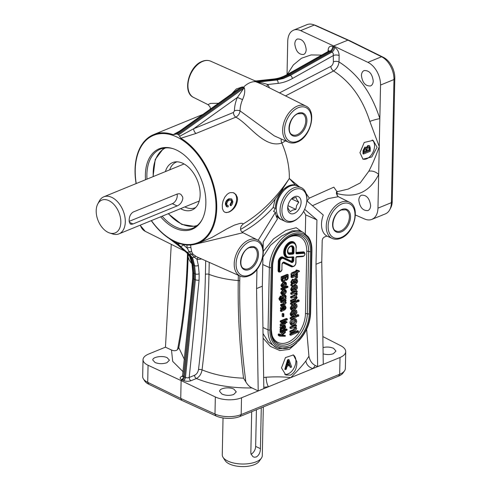<?xml version="1.0" encoding="UTF-8"?>
<svg xmlns="http://www.w3.org/2000/svg" width="491" height="491" viewBox="0 0 491 491"><rect width="100%" height="100%" fill="white"/><g stroke="black" fill="none" stroke-linecap="round" stroke-linejoin="round"><path stroke-width="0.74" d="M291.525 198.824L296.141 197.425L296.742 199.512L298.78 202.28L291.501 198.849M298.78 202.28L296.619 205.502L295.889 209.405L292.403 210.197L290.353 211.67L288.315 208.902L287.714 206.809M294.207 213.468A9.341 5.972 -64.8 0 1 287.677 207.656A9.341 5.972 -64.8 0 1 292.102 198.272A9.341 5.972 -64.8 0 1 294.563 196.695A9.341 5.972 -64.8 0 1 301.1 202.335A9.341 5.972 -64.8 0 1 294.207 213.468M294.71 189.508A17.351 11.097 -64.8 0 1 306.838 200.303A17.351 11.097 -64.8 0 1 298.62 217.734A17.351 11.097 -64.8 0 1 294.06 220.662A17.351 11.097 -64.8 0 1 281.92 210.185A17.351 11.097 -64.8 0 1 294.71 189.508M298.62 217.734L298.019 218.268A18.683 11.95 -64.8 0 1 293.109 221.423A18.683 11.95 -64.8 0 1 285.492 221.545A18.683 11.95 -64.8 0 1 280.76 204.851A18.683 11.95 -64.8 0 1 293.808 187.869A18.683 11.95 -64.8 0 1 301.425 187.746A18.683 11.95 -64.8 0 1 306.869 199.499L306.838 200.303M285.492 221.545L281.779 219.796A18.683 11.95 -64.8 0 1 276.335 208.043A18.683 11.95 -64.8 0 1 285.185 189.274A18.683 11.95 -64.8 0 1 290.095 186.12A18.683 11.95 -64.8 0 1 297.712 185.997L301.425 187.746M276.335 208.043L276.365 207.239A17.351 11.097 -64.8 0 1 284.577 189.808L285.185 189.274M195.731 207.466A24.691 15.571 67.7 0 1 185.217 207.098A24.691 15.571 67.7 0 1 184.831 206.907M169.671 169.855A24.691 15.571 67.7 0 1 177.055 161.821M165.412 171.592A25.624 16.16 67.7 0 1 175.183 161.907A25.624 16.16 67.7 0 1 182.812 163.3A25.624 16.16 67.7 0 1 199.039 185.5A25.624 16.16 67.7 0 1 194.332 208.712A25.624 16.16 67.7 0 1 181.848 209.313A25.624 16.16 67.7 0 1 180.578 208.65M97.74 204.017L99.207 201.212A20.021 12.625 67.7 0 1 103.804 196.805A20.021 12.625 67.7 0 1 111.758 197.357A20.021 12.625 67.7 0 1 124.788 216.267A20.021 12.625 67.7 0 1 118.963 233.863A20.021 12.625 67.7 0 1 112.599 233.937L109.585 232.967A17.707 11.164 67.7 0 1 108.173 232.409A17.707 11.164 67.7 0 1 97.74 204.017A17.707 11.164 67.7 0 1 108.842 200.61A17.707 11.164 67.7 0 1 120.823 221.398A17.707 11.164 67.7 0 1 109.585 232.967M133.012 223.982L131.22 224.326L130.207 223.933L129.207 221.674L129.139 220.33C129.243 216.451 130.618 213.671 133.264 212.002L177.361 193.957L179.424 193.736L180.884 194.344L182.677 196.971L182.83 198.358C182.21 201.997 180.301 204.52 177.116 205.938L133.012 223.982L129.299 222.233M173.483 148.81A42.711 26.931 -112.3 0 0 160.404 149.129A42.711 26.931 -112.3 0 0 146.981 179.135M162.14 216.193A42.711 26.931 -112.3 0 0 175.772 227.002A42.711 26.931 -112.3 0 0 192.748 228.186A42.711 26.931 -112.3 0 0 202.304 219.244M223.037 417.951L222.263 454.789A20.021 8.807 1.2 0 0 223.031 457.299L225.179 460.65A17.707 7.788 1.2 0 0 229.487 464.007A17.707 7.788 1.2 0 0 259.138 461.362L261.427 458.103A20.021 8.807 1.2 0 0 262.292 455.63L263.317 406.935M223.031 457.299A20.021 8.807 1.2 0 0 227.898 461.092A20.021 8.807 1.2 0 0 261.427 458.103M261.28 407.763L260.426 448.651C260.34 452.536 258.966 455.31 256.302 456.98L254.356 457.219L252.963 456.71L250.993 453.966L250.84 452.573L251.693 411.685M160.674 216.795A43.478 27.416 -112.3 0 0 174.802 228.088A43.478 27.416 -112.3 0 0 202.059 219.722A43.478 27.416 -112.3 0 0 176.435 150.013A43.478 27.416 -112.3 0 0 172.979 148.644A43.478 27.416 -112.3 0 0 145.514 179.737M151.394 220.594A58.055 36.61 -112.3 0 0 174.526 241.173A58.055 36.61 -112.3 0 0 215.991 208.086A58.055 36.61 -112.3 0 0 176.711 136.928A58.055 36.61 -112.3 0 0 136.234 183.536M179.497 131.201L173.17 134.644L176.772 133.963L177.742 134.387L242.812 87.791L243.781 88.257L237.399 97.427A25.096 16.043 115.2 0 0 234.44 110.837L233.458 112.457L193.687 128.728L179.583 136.308L180.817 138.247A58.724 37.028 67.7 0 1 215.696 194.301A58.724 37.028 67.7 0 1 198.131 243.284A58.724 37.028 67.7 0 1 180.547 243.843L177.785 243.493L172.237 240.835L177.834 245.046A2.67 2.019 -49.2 0 0 177.834 245.052A2.67 2.019 -49.2 0 0 178.153 245.261L169.057 238.43A58.724 37.028 67.7 0 1 151.259 220.649M179.583 136.308L178.693 134.865L177.742 134.387M181.793 400.361L180.737 398.422L147.705 382.311A18.683 8.218 -178.8 0 1 143.384 378.874L144.814 381.114A17.142 7.543 1.2 0 0 148.779 384.263L181.793 400.361L216.022 415.969A17.142 7.543 1.2 0 0 227.996 418.375A17.142 7.543 1.2 0 0 240.05 416.454L338.545 376.149A17.142 7.543 1.2 0 0 343.019 373.007L344.541 370.834A18.683 8.218 -178.8 0 1 339.668 374.259L241.173 414.564A18.683 8.218 -178.8 0 1 228.039 416.656A18.683 8.218 -178.8 0 1 214.984 414.036L180.737 398.422L181.111 380.599L215.34 396.967L214.984 414.036L216.022 415.969M143.384 378.874A18.683 8.218 -178.8 0 1 142.666 376.536A18.683 8.218 -178.8 0 1 142.672 376.407M288.598 253.473A4.002 2.559 115.2 0 0 289.383 253.583L292.501 253.35A0.534 0.387 85.7 0 1 292.237 252.669L292.992 252.687L293.078 248.63A4.002 2.559 115.2 0 0 292.004 246.237M295.539 244.309A8.543 5.462 115.2 0 0 285.302 246.507A8.543 5.462 115.2 0 0 288.088 257.689L292.139 257.382A0.534 0.387 85.7 0 1 292.194 257.229M237.546 199.677C236.748 205.576 233.894 209.712 228.996 212.081L226.363 212.609L224.872 212.253L223.522 211.155L222.441 208.669L222.27 204.894L223.031 201.077L224.792 197.155L227.143 194.326L228.855 193.153L230.242 192.625L233.157 192.632L235.913 194.461L237.288 197.253L237.546 199.677M224.651 212.143A10.679 6.825 115.2 0 0 232.458 209.276A10.679 6.825 115.2 0 0 236.619 199.236A10.679 6.825 115.2 0 0 233.728 192.834M377.088 147.263L371.797 156.973L363.002 159.182L359.946 152.689L364.242 142.451L373.148 140.352L377.088 147.263M362.671 159.004A10.679 6.825 115.2 0 0 370.435 156.058A10.679 6.825 115.2 0 0 374.553 146.066A10.679 6.825 115.2 0 0 372.172 139.984M296.828 361.634C297.061 367.992 294.974 372.485 290.555 375.112L285.823 375.007L281.484 367.912L285.467 357.583L293.385 354.962L296.828 361.634M284.712 374.332A10.679 6.825 115.2 0 0 295.907 361.198A10.679 6.825 115.2 0 0 293.084 354.833M389.756 209.712L390.738 207.84A17.142 10.808 -112.3 0 0 392.235 201.371L394.813 78.259A17.142 10.808 -112.3 0 0 391.622 65.862A17.142 10.808 -112.3 0 0 383.422 57.349L349.813 40.735L316.179 25.642A17.142 10.808 -112.3 0 0 315.019 25.201L313.012 24.55A18.683 11.784 67.7 0 1 314.271 25.035L347.929 40.139L381.55 56.76A18.683 11.784 67.7 0 1 390.486 66.033A18.683 11.784 67.7 0 1 393.966 79.548L391.388 202.66A18.683 11.784 67.7 0 1 389.756 209.712A18.683 11.784 67.7 0 1 387.417 212.658A18.683 11.784 67.7 0 1 385.472 213.824L371.945 219.36C369.711 220.244 367.268 220.121 364.617 218.998L355.392 215.003M287.032 74.632L287.726 41.281C287.879 36.764 289.181 33.437 291.636 31.307L293.544 30.154C295.705 29.307 298.062 29.46 300.615 30.62L333.665 45.97L347.929 40.139L349.813 40.735M345.357 368.391A18.683 8.218 -178.8 0 1 345.357 368.526A18.683 8.218 -178.8 0 1 345.351 368.655A18.683 8.218 -178.8 0 1 344.541 370.834M148.779 384.263L147.705 382.311L148.061 365.249C144.728 363.653 143.053 361.799 143.022 359.67L143.028 359.547C143.231 357.38 145.127 355.539 148.705 354.023L165.461 347.168M317.646 366.605L316.014 264.244L321.765 261.893L323.268 364.304L317.646 366.605L315.296 365.482C311.92 363.733 309.803 360.658 308.931 356.245L305.856 360.959C302.272 365.678 297.245 371.239 290.77 377.634L241.523 397.784C237.828 399.244 233.452 399.913 228.389 399.797C223.331 399.6 218.98 398.661 215.34 396.967M182.775 375.959L181.768 376.376C179.675 377.413 179.608 378.487 181.566 379.586L183.487 380.494C185.96 381.482 188.458 381.556 190.981 380.721A2.67 1.682 67.7 0 1 189.704 379.396A2.67 1.682 67.7 0 1 189.207 377.462L187.31 377.923L184.463 377.1L183.806 378.886L181.111 380.599L148.061 365.249M181.768 376.376A2.67 1.682 -112.3 0 0 182.542 376.505M182.781 376.437A2.67 1.682 -112.3 0 0 182.793 376.431L182.443 376.615L192.73 278.066A2.67 0.994 5.8 0 0 192.73 278.066A2.67 0.994 5.8 0 0 192.73 278.084A2.67 0.994 5.8 0 0 193.448 278.851L193.491 273.045L192.699 264.766L191.024 258.156L187.384 253.295A2.67 2.093 131.6 0 1 187.04 253.055L184.702 250.981A2.67 2.019 -49.2 0 0 185.027 251.196L178.153 245.261M190.981 380.721L196.375 378.512A2.67 1.682 67.7 0 1 195.099 377.192A2.67 1.682 67.7 0 1 194.602 375.259L189.207 377.462L199.094 280.085L199.143 273.696L198.346 265.422L196.977 259.285A23.783 15.209 115.2 0 0 201.543 258.935M181.566 379.586A2.67 1.755 114.8 0 0 182.873 378.451A2.67 1.755 114.8 0 0 183.517 376.658L182.805 375.775M177.785 243.493L180.074 246.169L186.948 252.098A2.67 2.019 -49.2 0 0 188.654 252.036A2.67 2.019 -49.2 0 0 189.164 251.754L194.326 257.155A2.67 1.89 148.5 0 1 192.036 257.333L192.945 259.064L194.62 265.668L195.412 273.947L195.369 279.753A2.67 0.994 5.8 0 0 197.235 280.208A2.67 0.994 5.8 0 0 199.094 280.085M186.961 245.003A23.783 15.209 115.2 0 0 187.243 248.188L189.164 251.754A2.67 2.099 -17.6 0 1 191.717 251.84L190.95 247.783A21.113 13.503 -64.8 0 1 190.698 245.003M180.074 246.169A2.67 2.019 -49.2 0 0 181.78 246.101A2.67 2.019 -49.2 0 0 183.29 244.776L182.026 244.236M183.487 380.494A2.67 1.657 115.6 0 0 184.769 379.347A2.67 1.657 115.6 0 0 185.438 377.567L195.369 279.753L193.448 278.851L183.517 376.658L184.463 377.1L194.393 279.311L194.436 273.505L193.644 265.232L194.62 265.668A2.67 1.399 -5.5 0 0 196.48 265.95A2.67 1.399 -5.5 0 0 198.346 265.422M186.948 252.098L189.649 254.363L188.495 253.847L191.969 258.622L193.644 265.232L192.699 264.766A2.67 1.399 -5.5 0 1 191.981 263.925L192.773 272.204A2.67 1.399 -5.5 0 0 193.491 273.045L195.412 273.947A2.67 1.399 -5.5 0 0 197.272 274.224A2.67 1.399 -5.5 0 0 199.143 273.696M240.234 276.114C242.855 277.225 245.69 277.17 248.747 275.93C262.182 271.247 268.988 244.776 257.321 239.866A20.039 12.815 115.2 0 0 248.986 239.915A20.039 12.815 115.2 0 0 234.213 263.802A20.039 12.815 115.2 0 0 240.234 276.114L196.553 256.719L193.067 254.283A2.67 2.056 -40.6 0 0 191.3 254.264A2.67 1.946 130 0 1 189.649 254.363L192.036 257.333M336.384 193.294A5.34 2.351 -178.8 0 1 337.188 193.601L336.912 191.785M233.458 112.457A4.002 2.523 -112.3 0 0 234.103 115.158A4.002 2.523 -112.3 0 0 235.809 117.165C238.166 115.894 239.583 113.795 240.05 110.88A21.088 13.484 -64.8 0 1 240.056 110.524A21.088 13.484 -64.8 0 1 242.542 99.612C244.635 95.064 245.236 91.117 244.346 87.772L243.376 87.306A21.23 13.576 -64.8 0 1 255.676 81.702L262.838 84.562L305.752 106.001A20.039 12.815 115.2 0 0 297.411 106.05A20.039 12.815 115.2 0 0 282.644 129.937A20.039 12.815 115.2 0 0 288.659 142.249L274.279 135.866L240.05 110.88A4.002 1.811 -179.7 0 0 234.44 110.837M242.542 99.612L237.399 97.427L193.687 128.728A4.002 2.523 -112.3 0 0 194.332 131.428A4.002 2.523 -112.3 0 0 196.044 133.442L235.809 117.165C248.784 123.787 264.066 148.798 281.834 143.059L285.51 140.849M236.742 90.215L241.86 87.355L242.812 87.791L243.376 87.306L242.425 86.87L236.245 89.006L231.826 93.726M210.713 61.191C208.086 60.074 205.25 60.135 202.194 61.375C188.759 66.052 181.952 92.529 193.62 97.439A20.039 12.815 -64.8 0 1 187.936 85.287A20.039 12.815 -64.8 0 1 202.709 61.4A20.039 12.815 -64.8 0 1 210.713 61.191L254.78 80.757L254.712 81.273L255.676 81.702L275.782 79.53L276.74 80.008A2.67 1.909 83.7 0 1 277.888 81.365A2.67 1.909 83.7 0 1 278.072 83.378C282.761 82.85 287.523 81.236 292.354 78.542L333.53 55.452A4.002 1.761 -178.8 0 1 336.341 54.998A4.002 1.761 -178.8 0 1 339.14 55.563C338.943 51.825 337.434 49.112 334.623 47.424L333.647 46.958L333.665 45.97L367.9 62.345C371.478 64.125 374.51 67.199 376.996 71.551C379.402 75.976 380.58 80.469 380.543 85.041L377.966 208.153C377.812 212.671 376.468 216.015 373.927 218.182L371.945 219.36M329.019 51.082A4.002 1.761 1.2 0 0 328.098 50.358L328.074 51.616M328.749 51.26L330.105 51.119L332.026 52.021L290.347 75.399L289.383 74.927L331.044 51.561L332.873 49.634L333.647 46.958L332.702 46.516C329.977 45.595 328.436 46.878 328.098 50.358M334.623 47.424A4.002 2.486 115.4 0 1 333.837 50.094A4.002 2.486 115.4 0 1 332.026 52.021L333.254 53.384L333.395 61.811A4.002 1.761 -178.8 0 1 336.206 61.363A4.002 1.761 -178.8 0 1 339.005 61.927L339.14 55.563M329.179 51.592L329.314 50.8L287.333 74.466C282.773 77.001 278.354 78.505 274.064 78.977L274.064 78.977A2.67 1.909 -96.3 0 1 274.819 79.1L281.57 77.572L288.426 74.491A2.67 1.528 -119.3 0 0 287.333 74.466M242.143 232.145C252.945 226.59 263.286 218.385 273.174 207.533L273.174 206.969M240.572 229.407C252.687 222.693 264.226 212.591 275.181 199.1L273.174 207.533L275.359 208.546A18.732 11.974 -64.8 0 1 275.359 207.963A18.732 11.974 -64.8 0 1 289.168 185.641L295.183 184.843L289.322 178.491C275.991 198.346 260.653 213.475 243.303 223.878L241.351 225.891C239.896 228.953 240.443 231.224 242.984 232.703L193.626 244.622M193.067 254.283L191.717 251.84M237.196 89.878L175.827 133.834M332.702 46.516A4.002 2.633 115 0 1 331.947 49.204A4.002 2.633 115 0 1 330.105 51.119L288.426 74.491L289.383 74.927L282.534 78.008L275.782 79.53L274.819 79.1L256.204 80.935M266.883 86.588A4.002 2.86 147.3 0 1 267.798 84.507L262.771 83.028L257.014 82.175L255.093 81.267A4.002 2.578 114 0 1 254.712 81.273M292.354 78.542A2.67 1.528 60.7 0 0 291.691 76.688A2.67 1.528 60.7 0 0 290.347 75.399L283.491 78.48L276.74 80.008L257.014 82.175A4.002 2.541 116.5 0 1 256.633 82.175M306.814 200.813L323.287 215.04A20.156 12.889 115.2 0 0 321.507 223.982A20.156 12.889 115.2 0 0 326.896 236.03L324.183 237.141L322.814 238.399L322.213 240.32L321.765 261.893M294.809 43.969C294.919 41.434 295.772 39.783 297.374 39.022C302.26 38.758 305.206 42.257 306.194 49.523C306.083 52.101 305.206 53.758 303.567 54.501C298.7 54.685 295.778 51.174 294.809 43.969M361.431 75.565C361.542 73.03 362.426 71.367 364.083 70.581C369.146 70.244 372.203 73.699 373.234 80.947C373.123 83.525 372.215 85.195 370.515 85.962C365.47 86.213 362.438 82.752 361.431 75.565M358.823 200.187C358.927 197.646 359.811 195.989 361.468 195.203C366.538 194.859 369.588 198.315 370.625 205.569C370.509 208.147 369.6 209.817 367.9 210.584C362.855 210.835 359.829 207.374 358.823 200.187M155.113 362.554L152.769 360.007C152.535 356.945 162.355 355.331 167.093 357.657L169.438 360.173L166.903 362.708C162.92 364.034 158.992 363.984 155.113 362.554M323.023 347.554C326.828 346.689 330.363 346.959 333.622 348.365L335.973 351.065L333.432 353.68C330.222 354.815 326.785 354.87 323.115 353.851M221.944 394.064L219.6 391.333C219.373 388.099 229.187 386.613 233.919 389.16L236.263 391.861L233.728 394.476C229.745 395.789 225.817 395.654 221.944 394.064M322.857 336.58L340.68 345.682C344.007 347.432 345.682 349.426 345.707 351.66L345.701 351.795C345.498 354.072 343.602 355.969 340.017 357.485L290.77 377.634C283.737 376.763 275.525 376.628 266.128 377.217L263.661 377.505M251.061 454.206A6.671 4.266 115.2 0 0 255.651 446.405L256.419 409.752M129.17 221.349L172.341 203.685A6.671 4.266 115.2 0 0 177.085 194.068M295.889 209.405L287.929 205.649M258.205 390.928L256.572 288.567L262.323 286.21L263.827 388.627L258.205 390.928L251.969 387.945C249.551 386.785 247.507 384.76 245.844 381.869C241.29 347.407 239.258 313.749 239.755 280.901L239.86 275.948M171.261 244.328L165.461 347.198L171.488 349.997C173.931 351.071 175.944 350.955 177.527 349.653L178.792 347.665C184.18 318.794 187.28 288.542 188.102 256.903L188.157 254.16M281.625 219.722A18.732 11.974 -64.8 0 1 280.987 219.471A18.732 11.974 -64.8 0 1 277.053 215.745L276.445 216.727M280.987 219.471L276.593 216.482M184.456 359.535L178.792 347.665M305.31 233.728L305.703 214.892L303.641 211.339M301.879 231.758L296.226 227.72L286.007 230.371L273.579 238.859L263.36 251.257M258.137 240.326L275.439 212.345A21.352 13.656 -64.8 0 0 277.483 218.869L263.25 241.879L263.108 248.71M275.439 212.345L273.579 211.425L275.359 208.546M256.971 269.442L256.572 288.567M262.323 286.21L262.949 256.412M312.46 205.692L328.117 198.616L338.317 196.688M238.356 275.279L238.245 280.545C237.736 312.331 239.498 344.878 243.536 378.193L245.844 381.869M297.945 68.513L301.357 66.598M243.536 378.193C227.885 377.548 214.058 374.774 202.059 369.876C206.011 337.495 208.319 305.648 208.976 274.352L209.227 262.347M251.969 387.945C231.058 388.185 212.523 385.042 196.375 378.512C199.432 376.879 201.322 374.001 202.059 369.876A2.67 0.939 7 0 0 198.499 369.545C198.002 372.295 196.707 374.197 194.602 375.259M305.703 214.892L316.94 219.907L316.014 264.244M308.931 356.245L306.63 329.301M305.856 360.959A8.009 6.708 -138.9 0 0 313.031 368.526L315.296 365.482M263.802 387.27L268.509 386.742A8.009 2.449 82.7 0 1 266.128 377.217M369.846 121.424A8.009 1.068 163.5 0 1 379.838 118.681C371.619 92.916 358.007 74 339.005 61.927C338.52 65.874 336.703 68.893 333.567 70.974C350.445 81.764 362.542 98.574 369.846 121.424L379.255 146.594C375.946 156.058 372.466 164.276 368.802 171.242L360.173 182.977L348.193 189.072M337.145 195.663L337.188 193.601C355.914 198.401 369.741 192.036 378.671 174.514A8.009 5.321 25 0 0 368.802 171.242M336.857 191.515L333.837 187.157L309.318 198.137L306.967 200.948M299.172 186.678L289.322 178.491L281.466 190.754L275.181 199.1M281.466 190.754L289.168 185.641A18.732 11.974 -64.8 0 1 296.963 185.592A18.732 11.974 -64.8 0 1 297.564 185.923M309.318 198.137L306.071 193.368M296.963 185.592L295.183 184.843M285.51 95.892L333.567 70.974A4.002 2.277 60.4 0 1 330.811 66.42L279.489 92.885M218.513 103.257L210.541 103.423L207.957 104.601L210.013 106.768L210.443 109.039M243.303 223.878L242.051 223.282L240.105 223.387L234.373 225.124L226.995 228.788L211.854 237.478L198.131 243.284M180.817 138.247L196.044 133.442M196.124 256.517A2.67 1.59 115.8 0 0 194.326 257.155L196.977 259.285A2.67 2.007 -83.1 0 1 198.487 257.579M190.109 256.425A2.67 1.89 148.5 0 1 189.514 255.891L187.04 253.055M177.81 245.027A2.67 2.019 -49.2 0 0 177.834 245.046L184.702 250.981M183.738 244.592L183.29 244.776L187.243 248.188A2.67 1.498 170.8 0 1 190.95 247.783M293.544 30.154L307.071 24.624A18.683 11.784 67.7 0 1 313.012 24.55M287.517 364.788L289.082 364.144L288.34 361.836M364.371 152.087L365.826 151.486L365.703 148.368M230.831 205.729C231.93 205.054 232.605 203.685 232.857 201.617L231.684 198.929L229.518 199.051C225.32 201.543 226.431 202.709 225.915 204.44L226.977 206.834L228.088 206.993L228.333 205.784L227.413 205.686L226.676 204.029C227.407 201.463 228.346 200.187 229.5 200.193L231.298 200.04L232.096 201.905L230.647 204.722L230.831 205.729L230.273 205.465L230.089 204.459L231.537 201.641L230.997 199.947M227.161 205.52L228.333 205.784M226.977 206.828L226.419 206.57L225.357 204.176C225.572 201.476 226.768 199.677 228.959 198.787L231.684 198.929M290.623 367.415L291.636 367.004L289.07 359.737L288.107 360.13L285.351 369.576L286.296 369.189L287.082 366.347L289.899 365.2L290.623 367.415L290.064 367.158L289.481 365.365M285.351 369.576L284.798 369.312L287.548 359.866L288.512 359.473L289.07 359.737M288.107 360.13L287.548 359.866M289.641 364.408L287.358 365.341L288.548 360.824L289.641 364.408L289.082 364.144M230.647 204.722L230.089 204.459M367.188 150.933L368.925 150.221L368.766 146.791M363.543 154.014L362.984 153.751L363.052 150.608L364.831 147.122L366.255 147.374L365.384 147.386C364.475 147.539 363.886 148.705 363.61 150.872L363.543 154.014L370.251 151.271L370.318 148.073L369.582 145.71L368.44 145.729C367.906 145.723 367.354 146.478 366.783 147.981L366.255 147.374M366.225 147.717L367.888 145.465L369.582 145.71M369.484 150.479L367.176 151.424L367.219 149.491C367.268 147.926 367.667 147.061 368.416 146.877L369.091 146.852L369.514 147.65L369.484 150.479L368.925 150.221M366.384 151.75L364.359 152.578L364.396 150.903C364.488 149.258 364.85 148.435 365.464 148.435L366.366 148.908L366.384 151.75L365.826 151.486M365.464 148.435L365.813 148.65M263.084 338.133L270.4 346.382L279.796 350.537L289.273 349.408L296.773 342.89M311.932 250.68A1.332 0.589 -178.8 0 1 311.527 251.085L310.22 313.393A1.332 0.589 -178.8 0 0 310.625 312.994A1.332 0.589 -178.8 0 1 310.625 312.994A1.332 0.589 -178.8 0 1 310.625 312.982L311.932 250.674A1.332 0.589 -178.8 0 1 311.932 250.68L311.853 247.642C311.509 243.327 310.312 239.706 308.244 236.779L303.242 232.439A29.386 18.787 115.2 0 0 291.016 232.513A29.386 18.787 115.2 0 0 269.356 267.534L268.049 329.848A29.386 18.787 115.2 0 0 276.875 347.898L268.405 342.031L263.016 333.518M262.93 257.106L270.498 245.279L281.57 236.085L292.384 230.813L299.866 230.752M278.593 348.518L279.575 348.788L291.654 347.076L299.467 340.097A1.332 0.448 42.6 0 0 299.412 339.631C292.765 347.389 286.235 350.058 279.809 347.653A1.332 1.019 106.2 0 1 278.507 348.5A1.332 1.019 106.2 0 1 278.507 348.493A1.332 1.019 106.2 0 1 278.409 348.463A29.386 18.787 115.2 0 1 276.875 347.898L279.575 348.788M281.257 328.614L282.282 328.332L281.987 326.767M292.384 283.405L293.667 283.049L293.256 280.858M285.535 278.98L286.523 276.359M291.826 323.857L292.845 323.594L294.974 320.899L294.796 320.114M282.798 280.392L283.945 277.409M282.509 285.971L283.19 285.768L284.897 283.614L284.811 283.086M282.325 298.602L282.957 298.411L284.559 295.92M282.35 293.465L283.037 293.268L284.737 291.114L284.651 290.586M283.626 327.638L283.939 325.84M284.228 325.048L284.111 325.92L283.178 325.484L283.295 324.612L284.97 325.103L283.295 324.612M284.62 325.969L284.111 325.92L284.927 326.877L284.651 327.945L283.798 328.528L283.473 326.417L282.988 325.699L282.227 325.723L280.92 327.951L281.527 329.529L280.975 329.921L280.956 330.805L280.03 330.363L280.048 329.486L280.594 329.087L279.993 327.509L280.754 325.631M281.717 325.189L282.988 325.699M291.605 294.428L290.672 293.986L290.697 292.931L296.257 290.654L297.184 291.095L291.623 293.366L291.605 294.428L295.981 293.01L296.435 293.98L295.152 295.6L291.55 297.08L291.525 298.141L295.901 296.687L296.355 297.675L294.974 299.344L291.47 300.774L291.445 301.836L295.257 300.277L297.172 297.577L296.233 296.042L297.245 293.882L296.38 292.36L297.165 292.041L297.184 291.095M291.445 301.836L290.519 301.4L290.543 300.339L294.041 298.909L295.429 297.239L295.33 296.644M291.525 298.141L290.598 297.699L290.617 296.644L294.226 295.165L295.508 293.538L295.404 292.961M295.778 290.193C297.141 288.904 297.681 287.867 297.393 287.069L297.037 285.639L295.84 285.418C295.189 285.253 294.594 286.333 294.06 288.665L293.213 290.39L292.354 289.316L293.544 287.223L293.422 286.235C292.544 286.394 291.93 287.53 291.58 289.641L292.311 291.458L293.28 291.445C293.937 290.396 293.802 292.789 295.073 288.211L295.926 286.4L296.619 287.462L295.674 289.205L295.778 290.193L294.803 289.297M294.747 288.763L295.674 286.578M292.311 291.458L291.384 291.016L290.654 289.205L292.495 285.799L293.422 286.235M292.286 289.954L293.342 287.352M293.489 286.799L294.907 284.983L296.11 285.203M291.39 304.475L290.463 304.033L290.488 302.978L296.048 300.701L296.975 301.136L291.415 303.413L291.39 304.475L296.951 302.198L296.975 301.136M296.828 273.616L297.558 273.315L297.577 272.253L299.522 271.462L298.976 270.633L297.601 271.198L297.62 270.412L296.889 270.713L296.871 271.498L293.667 272.806C292.372 273.248 291.795 273.972 291.936 274.972L291.998 275.739L292.839 275.248L293.593 273.886L296.846 272.554L296.828 273.616L295.901 272.941M291.998 275.739L291.071 275.304L291.01 274.537C290.887 273.53 291.464 272.806 292.74 272.37L295.944 271.057L295.956 270.277L296.687 269.976L297.62 270.412M297.571 270.394L298.976 270.633M297.982 301.775L297.055 301.339L297.073 300.283L298.154 299.835L299.087 300.277L298 300.719L297.982 301.775L299.062 301.333L299.087 300.277M296.423 277.796L297.288 277.808L297.607 276.599L296.674 275.641L297.515 275.298L297.534 274.34L291.979 276.611L291.955 277.673L295.963 276.206L296.644 276.936L296.423 277.796L295.49 277.354L295.686 276.237M291.955 277.673L291.028 277.237L291.046 276.175L296.607 273.898L297.534 274.34M291.893 308.698L292.949 306.089M293.102 305.543L294.514 303.726L295.717 303.941M295.386 308.931C296.748 307.648 297.288 306.605 297 305.807L296.644 304.383L295.447 304.162C294.796 303.997 294.201 305.077 293.667 307.403L292.82 309.134L291.961 308.06L293.152 305.961L293.029 304.979C292.151 305.132 291.537 306.267 291.188 308.379L291.918 310.195L292.888 310.183C293.544 309.134 293.409 311.533 294.68 306.955L295.533 305.138L296.226 306.206L295.281 307.943L295.386 308.931L294.41 308.041M294.355 307.507L295.281 305.316M291.918 310.195L290.991 309.76L290.261 307.943L292.102 304.543L293.029 304.979M294.649 282.656L295.472 282.024L295.815 280.686L295.735 279.925L294.79 279.489L294.938 278.403L296.797 278.906L294.938 278.403M292.489 284.436L291.801 284.927L291.777 286.032L290.85 285.596L290.875 284.492L291.562 284.001L290.801 282.024L292.44 279.244L294.318 279.655L293.366 279.68C292.053 280.674 291.507 281.607 291.734 282.466L292.489 284.436L291.562 284.001M291.764 314.725L292.82 312.116M292.974 311.57L294.391 309.753L295.588 309.974M295.257 314.958C296.625 313.675 297.159 312.632 296.871 311.834L296.521 310.41L295.318 310.189C294.668 310.024 294.078 311.104 293.538 313.43L292.691 315.161L291.832 314.087L293.029 311.988L292.9 311.006C292.022 311.159 291.409 312.294 291.065 314.412L291.795 316.222L292.765 316.21C293.415 315.167 293.28 317.56 294.551 312.982L295.41 311.165L296.098 312.233L295.159 313.97L295.257 314.958L294.287 314.068M294.232 313.534L295.152 311.343M291.795 316.222L290.862 315.787L290.132 313.97L291.973 310.57L292.9 311.006M290.807 332.579L295.134 330.75C296.417 329.344 296.877 328.473 296.533 328.123L295.662 326.515L296.447 326.196L296.472 325.238L290.911 327.509L290.887 328.571L295.238 327.147L295.717 328.24L294.207 330.142L290.825 331.523L290.807 332.579L289.874 332.143L289.899 331.081L293.274 329.7L294.79 327.804L294.661 327.104M290.887 328.571L289.96 328.135L289.985 327.074L295.539 324.797L296.472 325.238M291.083 319.205L290.156 318.763L290.181 317.708L295.735 315.431L296.668 315.866L291.108 318.143L291.083 319.205L296.644 316.928L296.668 315.866M290.77 334.218L290.746 335.279L289.819 334.837L289.843 333.782L295.398 331.505L296.331 331.941L290.77 334.218L289.843 333.782M297.675 316.505L296.742 316.069L296.767 315.013L297.847 314.565L298.774 315.007L297.693 315.449L297.675 316.505L298.755 316.063L298.774 315.007M297.356 331.523L297.337 332.579L296.411 332.143L296.429 331.087L297.509 330.639L298.442 331.081L297.356 331.523L296.429 331.087M291.764 325.318L293.796 325.097C295.895 323.827 296.859 322.464 296.681 321.022L296.104 319.31L293.839 319.279C292.562 319.383 291.574 320.758 290.875 323.397L291.764 325.318L290.838 324.882L289.948 322.961C290.015 321.096 291.003 319.721 292.912 318.837L295.171 318.874M282.079 277.274L282.024 279.901L282.638 281.785L281.711 281.349L281.091 279.465L281.147 276.832L287.284 274.322L288.211 274.764L282.079 277.274L281.147 276.832M281.816 289.819L280.889 289.377L280.901 288.53L287.039 286.02L287.965 286.456L281.834 288.966L281.816 289.819L287.953 287.303L287.965 286.456M282.515 287.241L284.142 287.063C285.817 286.044 286.591 284.958 286.449 283.798L285.983 282.429L284.179 282.405C283.154 282.491 282.362 283.589 281.803 285.701L282.515 287.241L281.589 286.799L280.877 285.265L283.246 281.969L285.056 281.994M282.362 294.735L283.982 294.563C285.664 293.544 286.431 292.458 286.29 291.298L285.83 289.929L284.019 289.905C282.994 289.991 282.202 291.089 281.644 293.201L282.362 294.735L281.435 294.299L280.717 292.765L283.092 289.469L284.897 289.494M283.933 294.582L285.541 295.134L283.933 295.244C282.865 295.472 282.098 296.503 281.638 298.325L282.19 299.473L280.834 299.755M280.471 300.615L279.545 300.173L278.906 298.608L280.386 296.042L281.312 296.484C280.576 296.558 280.085 297.411 279.833 299.044L280.471 300.615L282.196 300.32L286.038 298.749L285.762 297.834M280.3 299.375L281.257 299.037L280.711 297.798M281.14 296.398L282.92 294.839M281.546 302.702L280.619 302.26L280.637 301.413L285.081 299.596L286.007 300.032L281.564 301.848L281.546 302.702L285.026 301.56L285.406 302.431L284.197 303.954L281.496 305.058L281.478 305.905L284.946 304.445C285.965 303.321 286.339 302.622 286.057 302.339L285.363 301.057L285.995 300.799L286.007 300.032M281.478 305.905L280.551 305.47L280.57 304.623L283.27 303.518L284.424 301.554M283.129 314.16L283.08 316.763L282.147 316.327L282.202 313.724L282.963 313.411L283.89 313.853L283.129 314.16L282.202 313.724M281.361 311.527L280.435 311.085L280.453 310.208L280.999 309.809L280.392 308.231L281.699 306.01L283.393 306.427L282.632 306.445L281.325 308.673L281.926 310.251L281.38 310.643L281.361 311.527L284.927 309.76C285.909 308.52 286.247 307.759 285.952 307.464L285.375 305.825L284.627 305.77L284.51 306.642L285.026 306.691M284.031 308.36L284.344 306.562M283.393 306.421L284.203 309.25L285.056 308.667L285.332 307.599L283.583 306.206L283.7 305.334L285.375 305.825M281.153 321.396L281.134 322.311L280.208 321.875L280.226 320.961L286.363 318.45L287.29 318.886L281.153 321.396L280.226 320.961M280.92 332.671L279.987 332.235L280.005 331.388L286.143 328.878L287.069 329.314L280.932 331.824L280.92 332.671L287.051 330.161L287.069 329.314M284.001 323.643L284.927 324.078L285.51 323.839L285.529 322.992L287.082 322.354L286.646 321.697L285.547 322.145L285.559 321.519L284.976 321.758L284.964 322.384L282.399 323.434L281.012 325.165L281.067 325.779L282.337 324.299L284.946 323.231L284.927 324.078M281.067 325.779L280.14 325.343L280.085 324.729L281.472 322.992L284.031 321.943L284.05 321.323L284.633 321.083L285.559 321.519M285.339 321.415L286.646 321.697M279.772 336.151L278.569 335.623L278.151 334.794L278.962 333.825L279.888 334.261L279.078 335.236L279.772 336.151L285.253 336.267L285.271 335.421L281.687 335.476L285.326 332.597L285.345 331.689L280.852 335.402L280.073 335.359M279.747 334.966L284.418 331.253L285.345 331.689M282.374 334.972L285.271 335.421M281.662 309.336L282.687 309.054L282.393 307.489M280.03 335.335L279.888 334.261M279.183 334.647L278.256 334.205M280.852 335.402L279.925 334.966M284.964 322.384L284.031 321.943M284.976 321.758L284.05 321.323M280.932 331.824L280.005 331.388M281.134 322.311L287.272 319.801L287.29 318.886M282.632 307.341C282.884 306.961 283.123 307.256 283.356 308.225L283.338 309.6L282.589 309.778L281.908 308.636L283.031 307.329M283.614 309.49L282.687 309.054M284.627 305.77L283.7 305.334M281.38 310.643L280.453 310.208M281.926 310.251L280.999 309.809M283.08 316.763L283.835 316.456L283.89 313.853M281.496 305.058L280.57 304.623M281.564 301.848L280.637 301.413M280.576 299.504L281.226 299.811L280.459 298.792L281.312 296.484M282.19 299.473L281.257 299.037M283.964 296.091L285.124 295.969L285.559 296.785L283.884 298.847L282.681 298.994L282.257 298.154L283.964 296.091M286.05 297.976L285.517 298.197L286.179 296.472L285.541 295.134M285.83 289.929L284.657 289.328M283.964 293.704L282.718 293.845L282.264 292.949L283.994 290.776L285.216 290.641L285.67 291.556L283.964 293.704L283.037 293.268M285.983 282.429L284.811 281.828M284.154 283.276L285.369 283.147L285.823 284.056L284.123 286.204L282.877 286.345L282.423 285.449L284.154 283.276M281.834 288.966L280.901 288.53M282.638 281.785L283.743 281.754L285.259 279.845L286.541 280.281C287.861 279.152 288.401 278.176 288.162 277.354L288.211 274.764M284.89 277.022L284.86 278.618C284.743 280.036 284.381 280.766 283.767 280.809L283.111 280.84L282.761 280.22L282.785 277.888L284.89 277.022M287.468 275.973L287.438 277.347C287.247 278.894 286.922 279.588 286.468 279.416L285.639 279.06L285.615 276.728L287.468 275.973M285.627 279.023L286.468 279.416L285.639 279.06M296.104 319.31L294.864 318.665M293.771 324.029L292.213 324.207L291.648 323.078L293.814 320.371L295.337 320.2L295.901 321.341L293.771 324.029L292.845 323.594M297.337 332.579L298.418 332.137L298.442 331.081M297.693 315.449L296.767 315.013M290.746 335.279L296.306 333.002L296.331 331.941M291.108 318.143L290.181 317.708M290.911 327.509L289.985 327.074M290.825 331.523L289.899 331.081M295.41 311.165L295.754 311.165M296.521 310.41L295.287 309.729M291.918 314.799L292.691 315.161L292.231 315.167M295.159 313.97L294.404 313.614M293.201 314.639L292.274 314.203M295.864 278.839L295.723 279.925L296.361 279.987L296.742 281.122L296.398 282.46L295.576 283.092L294.324 279.655M293.059 283.773L292.464 282.417L293.366 280.803C293.679 280.324 293.986 280.692 294.275 281.908L294.594 283.485L292.845 283.626M291.801 284.927L290.875 284.492M291.777 286.032L296.239 283.823C297.466 282.276 297.89 281.325 297.521 280.95L296.797 278.906M293.366 280.803L293.863 280.791M294.594 283.485L293.667 283.049M295.533 305.138L295.883 305.138M296.644 304.383L295.41 303.702M292.047 308.765L292.82 309.134L292.36 309.14M295.281 307.943L294.526 307.587M293.33 308.612L292.403 308.176M291.979 276.611L291.046 276.175M296.233 275.359L296.674 275.641M295.963 276.206L296.294 276.267M298 300.719L297.073 300.283M296.871 271.498L295.944 271.057M296.889 270.713L295.956 270.277M291.415 303.413L290.488 302.978M292.44 290.028L293.213 290.39L292.753 290.402M293.722 289.874L292.796 289.432M297.037 285.639L295.803 284.958M295.926 286.4L296.276 286.394M295.674 289.205L294.919 288.843M291.47 300.774L290.543 300.339M291.55 297.08L290.617 296.644M291.623 293.366L290.697 292.931M281.527 329.529L280.594 329.087M281.981 328.995L281.503 327.914L282.227 326.619C282.478 326.239 282.718 326.533 282.951 327.503L283.209 328.767L281.809 328.878M280.975 329.921L280.048 329.486M280.956 330.805L284.528 329.038C285.504 327.798 285.848 327.037 285.547 326.742L284.97 325.103M282.227 326.619L282.626 326.607M283.209 328.767L282.282 328.332M136.093 183.591A58.724 37.028 67.7 0 1 153.658 134.589A58.724 37.028 67.7 0 1 173.17 134.644M185.027 251.196L188.495 253.847L175.152 242.327M316.94 219.907L304.653 209.301M197.321 225.424A41.907 26.422 67.7 0 1 181.541 223.933A41.907 26.422 67.7 0 1 168.425 213.622M241.523 397.784L241.173 414.564L240.05 416.454M292.323 248.612L292.237 252.669L289.125 252.902A0.534 0.387 -94.3 0 0 289.383 253.583L289.573 253.669A4.002 2.559 -64.8 0 1 288.683 253.516C287.069 250.754 287.732 248.354 290.678 246.31L292.096 246.273A4.002 2.559 -64.8 0 1 293.262 248.716L293.182 252.779L293.557 252.853L293.937 252.797L294.017 248.734L292.323 248.612A3.468 2.222 -64.8 0 0 290.58 246.353M293.023 253.221A0.534 0.344 -64.8 0 1 292.685 253.436L289.573 253.669A0.534 0.387 -94.3 0 1 289.831 254.35L292.949 254.117A0.534 0.387 -94.3 0 0 292.685 253.436L292.501 253.35A0.534 0.344 115.2 0 0 292.992 252.687L293.182 252.779A0.534 0.344 -64.8 0 1 293.023 253.221M296.337 257.069L302.333 256.621A0.534 0.387 85.7 0 1 302.388 256.468M304.629 252.957A2.535 1.62 115.2 0 0 303.364 251.84L296.196 252.374M303.364 251.84A0.534 0.387 -94.3 0 0 303.628 252.515A2.001 1.283 -64.8 0 1 304.076 252.595A2.001 1.283 -64.8 0 1 304.162 252.644M292.605 266.177A0.534 0.411 115.4 0 1 292.004 266.484A3.339 2.136 115.2 0 0 292.01 266.484L293.581 266.478C295.005 265.741 295.803 264.471 295.975 262.654L295.815 262.82A2.805 1.792 -64.8 0 1 293.747 266.159A2.805 1.792 -64.8 0 1 292.605 266.177L284.142 262.157A0.534 0.411 115.4 0 1 283.54 262.464L291.82 266.398A0.534 0.411 -64.6 0 0 291.218 266.705A3.873 2.473 115.2 0 0 292.882 266.644M282.847 262.728L291.218 266.705M284.142 262.157A1.866 1.197 115.2 0 0 283.375 262.169A1.866 1.197 115.2 0 0 282 264.397L281.889 269.706A1.467 0.939 -64.8 0 1 280.809 271.455A1.467 0.939 -64.8 0 1 279.778 270.566L279.962 261.807L279.207 261.789L279.023 270.547L278.084 270.443A2.535 1.62 115.2 0 0 280.054 271.879M279.962 261.807A2.805 1.792 -64.8 0 1 282.03 258.469A2.805 1.792 -64.8 0 1 283.172 258.45A0.534 0.411 -64.6 0 0 283.031 257.793A3.339 2.136 115.2 0 0 283.031 257.787A3.339 2.136 115.2 0 0 281.668 257.812A3.339 2.136 115.2 0 0 279.207 261.789L278.268 261.685L278.084 270.443M292.845 257.18A0.534 0.344 115.2 0 1 292.894 257.401L292.139 257.382L292.084 260.101L292.839 260.12L292.894 257.401L293.023 260.212A1.332 0.853 -64.8 0 1 292.041 261.801A1.332 0.853 -64.8 0 1 291.494 261.807L282.847 257.701A3.339 2.136 -64.8 0 1 282.847 257.701A0.534 0.411 115.4 0 1 282.706 257.045A3.873 2.473 115.2 0 0 279.827 257.99A3.873 2.473 115.2 0 0 278.268 261.685M292.084 260.101A0.798 0.509 -64.8 0 1 291.163 261.065L282.706 257.045M291.163 261.065A0.534 0.411 -64.6 0 0 291.292 261.709M286.879 257.094A8.009 5.119 -64.8 0 1 286.787 257.051A8.009 5.119 -64.8 0 1 284.449 252.159A8.009 5.119 -64.8 0 1 287.677 244.518A8.009 5.119 -64.8 0 1 293.618 242.56A8.009 5.119 -64.8 0 1 293.71 242.609M296.141 247.538L296.288 247.71C296.282 245.181 295.453 243.499 293.802 242.652A8.009 5.119 115.2 0 0 290.537 242.701A8.009 5.119 115.2 0 0 284.639 252.245A8.009 5.119 115.2 0 0 286.971 257.137A8.009 5.119 115.2 0 0 288.751 257.45A0.534 0.387 -94.3 0 0 289.236 257.118A7.475 4.781 -64.8 0 1 285.455 251.367A7.475 4.781 -64.8 0 1 290.899 243.358A7.475 4.781 -64.8 0 1 296.128 247.869L296.018 253.153A1.068 0.681 115.2 0 0 296.564 253.847L304.076 253.282A1.467 0.939 -64.8 0 1 304.819 254.412A1.467 0.939 -64.8 0 1 303.751 255.989A1.467 0.939 -64.8 0 1 303.475 256.05L296.902 256.548A0.534 0.387 85.7 0 1 296.558 256.903L295.92 257.867L295.815 262.82M292.808 257.143A0.534 0.387 -94.3 0 0 292.955 257.174A0.534 0.344 -64.8 0 1 293.078 257.493L293.833 257.511A1.068 0.681 115.2 0 0 293.287 256.818L289.236 257.118M296.128 247.869L296.018 253.153M286.787 257.051L288.904 257.474L292.955 257.174A0.534 0.387 -94.3 0 0 293.287 256.818M296.902 256.548A1.068 0.681 115.2 0 0 296.705 256.59A1.068 0.681 115.2 0 0 295.92 257.867M302.996 256.382A0.534 0.387 -94.3 0 0 303.475 256.05M296.57 256.903L303.579 256.308C305.163 254.976 305.39 253.767 304.26 252.681A2.001 1.283 115.2 0 0 303.812 252.607A0.534 0.387 85.7 0 1 304.076 253.282M296.183 253.074L303.812 252.607L296.306 253.166A0.534 0.387 85.7 0 1 296.564 253.847M295.963 257.548L295.975 262.654M283.54 262.464L282.03 264.072M282 264.397L281.889 269.706M279.778 270.566L279.023 270.547A2.001 1.283 115.2 0 0 279.612 271.769L279.422 271.683A2.001 1.283 -64.8 0 1 278.839 270.461L279.023 261.703A3.339 2.136 -64.8 0 1 280.367 258.518A3.339 2.136 -64.8 0 1 282.841 257.701L283.031 257.787M283.172 258.45L291.636 262.464A0.534 0.411 -64.6 0 0 291.494 261.807L283.031 257.793M291.636 262.464A1.866 1.197 115.2 0 0 292.403 262.452A1.866 1.197 115.2 0 0 293.778 260.23L292.839 260.12A1.332 0.853 115.2 0 1 292.311 261.384A1.332 0.853 115.2 0 1 291.329 261.734M292.949 254.117A1.068 0.681 115.2 0 0 293.145 254.068A1.068 0.681 115.2 0 0 293.937 252.797M294.017 248.734A4.536 2.903 115.2 0 0 290.844 245.997A4.536 2.903 115.2 0 0 287.542 250.858A4.536 2.903 115.2 0 0 289.831 254.35M310.533 251.49A26.667 17.05 115.2 0 0 291.875 235.385A26.667 17.05 115.2 0 0 272.217 267.165L270.909 329.479A26.667 17.05 115.2 0 0 289.567 345.584A26.667 17.05 115.2 0 0 309.226 313.798L310.533 251.49A1.332 0.589 -178.8 0 1 309.594 251.638A1.332 0.589 -178.8 0 1 308.661 251.453L307.323 313.749A1.332 0.589 1.2 0 0 306.39 313.559A1.332 0.589 1.2 0 0 305.451 313.706A23.998 15.344 -64.8 0 1 290.592 340.864A23.998 15.344 -64.8 0 1 271.756 334.408M272.217 267.165A1.332 0.589 1.2 0 0 272.622 266.766A1.332 0.589 1.2 0 0 272.622 266.754C272.585 254.596 281.822 239.755 291.451 236.183C295.073 234.753 298.276 234.655 301.051 235.883A25.336 16.197 -64.8 0 1 308.661 251.453L308.63 251.435A1.332 0.589 1.2 0 0 307.697 251.251A1.332 0.589 1.2 0 0 306.758 251.398L305.451 313.706M272.622 266.754L271.32 329.068A1.332 0.589 -178.8 0 1 271.32 329.074A1.332 0.589 -178.8 0 1 271.32 329.068C271.793 335.758 272.959 339.846 274.813 341.331L278.139 344.019A25.336 16.197 -64.8 0 0 288.683 343.958A25.336 16.197 -64.8 0 0 307.354 313.761A1.332 0.589 1.2 0 0 308.287 313.952A1.332 0.589 1.2 0 0 309.226 313.798M279.809 347.653A28.048 17.934 -64.8 0 1 269.921 329.884L271.222 267.57A28.048 17.934 -64.8 0 1 291.9 234.146A28.048 17.934 -64.8 0 1 311.527 251.085M269.921 329.884A1.332 0.589 -178.8 0 1 268.982 330.032A1.332 0.589 -178.8 0 1 268.049 329.848L262.93 327.509M262.777 264.539L269.356 267.534A1.332 0.589 1.2 0 0 270.289 267.724A1.332 0.589 1.2 0 0 271.222 267.57M392.235 201.371L391.388 202.66L377.966 208.153M383.422 57.349L381.55 56.76L367.9 62.345M239.755 280.901A2.67 1.172 -178.8 0 0 239.062 280.668A2.67 1.172 -178.8 0 0 238.245 280.545A58.724 25.833 -178.8 0 1 208.976 274.352A2.67 1.172 1.2 0 0 207.171 274.052A2.67 1.172 1.2 0 0 205.416 274.352C204.759 305.543 202.452 337.274 198.499 369.545M192.767 272.1A2.67 1.399 -5.5 0 0 192.773 272.204L192.73 278.066M191.975 263.827A2.67 1.399 -5.5 0 0 191.981 263.925L189.514 255.891M176.772 133.963L241.86 87.355A4.002 2.602 -65.5 0 0 242.425 86.87M187.458 253.442L187.396 256.216A2.67 1.172 -178.8 0 1 187.875 256.535A2.67 1.172 -178.8 0 1 188.102 256.903A58.724 25.833 -178.8 0 0 191.963 263.784M332.266 238.454C334.893 239.571 337.728 239.51 340.785 238.27C354.22 233.587 361.026 207.116 349.359 202.206A20.039 12.815 115.2 0 0 341.024 202.255A20.039 12.815 115.2 0 0 326.251 226.142A20.039 12.815 115.2 0 0 332.266 238.454L326.853 236.048M298.301 107.682A18.707 11.962 -64.8 0 1 311.386 118.975A18.707 11.962 -64.8 0 1 297.595 141.267A18.707 11.962 -64.8 0 1 284.51 129.974A18.707 11.962 -64.8 0 1 298.301 107.682M302.327 113.63A11.674 7.463 -64.8 0 1 305.783 120.786A11.674 7.463 -64.8 0 1 297.178 134.7A11.674 7.463 -64.8 0 1 292.366 134.755C286.204 132.908 289.948 116.312 297.933 113.752L302.327 113.63M297.712 135.676A12.478 7.979 115.2 0 0 306.912 120.811A12.478 7.979 115.2 0 0 298.184 113.274A12.478 7.979 115.2 0 0 288.984 128.145A12.478 7.979 115.2 0 0 297.712 135.676M341.908 203.888A18.707 11.962 -64.8 0 1 354.993 215.181A18.707 11.962 -64.8 0 1 341.208 237.472A18.707 11.962 -64.8 0 1 328.123 226.179A18.707 11.962 -64.8 0 1 341.908 203.888M345.934 209.835A11.674 7.463 -64.8 0 1 349.396 216.985A11.674 7.463 -64.8 0 1 340.785 230.905A11.674 7.463 -64.8 0 1 335.979 230.96C329.811 229.113 333.555 212.517 341.54 209.958L345.934 209.835M341.325 231.881A12.478 7.979 115.2 0 0 350.519 217.01A12.478 7.979 115.2 0 0 341.791 209.479A12.478 7.979 115.2 0 0 332.597 224.35A12.478 7.979 115.2 0 0 341.325 231.881M253.896 247.495A11.674 7.463 -64.8 0 1 257.358 254.645A11.674 7.463 -64.8 0 1 248.747 268.565A11.674 7.463 -64.8 0 1 243.941 268.614C237.779 266.773 241.523 250.177 249.502 247.617L253.896 247.495M249.287 269.541A12.478 7.979 115.2 0 0 258.481 254.669A12.478 7.979 115.2 0 0 249.753 247.139A12.478 7.979 115.2 0 0 240.559 262.004A12.478 7.979 115.2 0 0 249.287 269.541M249.87 241.547A18.707 11.962 -64.8 0 1 262.955 252.84A18.707 11.962 -64.8 0 1 249.17 275.132A18.707 11.962 -64.8 0 1 236.085 263.839A18.707 11.962 -64.8 0 1 249.87 241.547M260.426 448.651L255.651 446.405M177.116 205.938L172.341 203.685M380.543 85.041L393.966 79.548L394.813 78.259M340.017 357.485L339.668 374.259L338.545 376.149M140.113 225.209L145.189 231.304A20.039 12.815 -64.8 0 1 140.303 225.13M187.396 256.216C186.531 288.886 183.235 320.034 177.527 349.653M321.832 55.115L311.153 54.924L301.505 58.239L293.403 64.867L287.198 74.54M244.346 87.772A4.002 2.516 116 0 1 243.781 88.257L178.693 134.865M171.488 349.997L172.697 361.351L183.204 371.847M269.387 87.834A25.096 16.043 115.2 0 0 267.798 84.507L278.072 83.378M333.395 61.811C333.236 63.836 332.376 65.371 330.811 66.42M281.245 138.953A5.34 3.363 -112.3 0 0 281.834 143.059A58.724 37.028 -112.3 0 1 289.322 178.491M205.698 260.782L205.416 274.352M300.615 30.62L314.271 25.035L316.179 25.642M288.984 362.37L288.426 362.106M225.915 204.44L225.357 204.176M229.518 199.051L228.959 198.787M232.096 201.905L231.537 201.641M363.61 150.872L363.052 150.608M365.384 147.386L364.831 147.122M369.514 147.65L368.956 147.386M368.44 145.729L367.888 145.465M369.527 148.392L368.974 148.129M366.421 149.939L365.869 149.681M278.127 344.013A25.336 16.197 115.2 0 0 297.012 338.029A25.336 16.197 115.2 0 0 307.323 313.749L308.63 251.435A25.336 16.197 115.2 0 0 301.038 235.876M310.22 313.393A28.048 17.934 -64.8 0 1 299.412 339.631M271.32 329.074A1.332 0.589 -178.8 0 1 270.909 329.479M289.573 237.073A23.998 15.344 -64.8 0 1 306.758 251.398M291.826 266.398A3.339 2.136 -64.8 0 1 291.82 266.398L283.528 262.458M293.778 260.23L293.833 257.511M302.333 256.621A2.535 1.62 115.2 0 0 302.984 256.425M289.125 252.902A3.468 2.222 -64.8 0 1 287.781 252.294M282.699 335.408L282.147 335.144M279.078 335.236L278.151 334.794M280.674 335.402L279.827 335.003M281.012 325.165L280.085 324.729M282.399 323.434L281.472 322.992M283.338 309.6L282.411 309.164M283.356 308.225L282.429 307.789M285.332 307.599L284.406 307.163M285.056 308.667L284.129 308.231M282.632 306.445L281.699 306.01M281.325 308.673L280.392 308.231M284.197 303.954L283.27 303.518M285.406 302.431L284.479 301.996M281.638 298.325L280.711 297.89M283.933 295.244L283.049 294.827M285.559 296.785L284.633 296.349M283.884 298.847L282.957 298.411M279.833 299.044L278.906 298.608M281.644 293.201L280.717 292.765M284.019 289.905L283.092 289.469M285.67 291.556L284.737 291.114M284.179 282.405L283.246 281.969M285.823 284.056L284.897 283.614M284.123 286.204L283.19 285.768M281.803 285.701L280.877 285.265M284.86 278.618L283.933 278.182M283.767 280.809L282.841 280.373M287.438 277.347L286.511 276.912M282.024 279.901L281.091 279.465M290.875 323.397L289.948 322.961M293.839 319.279L292.912 318.837M295.901 321.341L294.974 320.899M295.717 328.24L294.79 327.804M294.207 330.142L293.274 329.7M296.098 312.233L295.171 311.797M291.065 314.412L290.132 313.97M295.318 310.189L294.391 309.753M293.538 313.43L292.611 312.994M291.734 282.466L290.801 282.024M293.366 279.68L292.44 279.244M295.576 283.092L295.269 282.945M296.398 282.46L295.472 282.024M296.742 281.122L295.815 280.686M294.25 283.626L293.323 283.19M294.275 281.908L293.348 281.472M296.226 306.206L295.3 305.77M291.188 308.379L290.261 307.943M295.447 304.162L294.514 303.726M293.667 307.403L292.74 306.967M296.644 276.936L295.711 276.501M291.936 274.972L291.01 274.537M293.667 272.806L292.74 272.37M294.06 288.665L293.133 288.223M295.84 285.418L294.907 284.983M291.58 289.641L290.654 289.205M296.619 287.462L295.686 287.026M294.974 299.344L294.041 298.909M296.355 297.675L295.429 297.239M295.152 295.6L294.226 295.165M296.435 293.98L295.508 293.538M280.92 327.951L279.993 327.509M282.227 325.723L281.638 325.441M284.651 327.945L283.724 327.509M284.927 326.877L284.001 326.441M282.933 328.878L282.006 328.442M282.951 327.503L282.024 327.067M153.26 176.57A41.907 26.422 67.7 0 1 165.596 147.901M168.217 213.708L181.774 224.418L195.762 226.584M199.242 201.015L118.963 233.863M279.612 271.769L280.637 271.775L282.049 269.541M143.022 359.67L142.666 376.536M288.659 142.249C291.286 143.366 294.121 143.304 297.172 142.065C310.613 137.388 317.413 110.911 305.752 106.001M345.707 351.66L345.357 368.526M349.359 202.206L338.299 196.676C336.304 194.43 335.887 192.619 337.065 191.245M145.189 231.304L184.868 251.122M254.78 80.757L256.155 80.941L274.064 78.977M257.321 239.866L242.984 232.703M336.685 191.84L348.199 189.072M193.62 97.439L207.957 104.601M303.242 232.439L299.86 230.752M310.625 312.982C310.146 323.109 306.421 332.143 299.467 340.097M285.694 280.3L284.762 279.864M153.658 134.589L202.906 114.434M184.082 163.957L103.804 196.805M163.675 148.159L155.236 159.458L153.051 176.65"/></g></svg>
